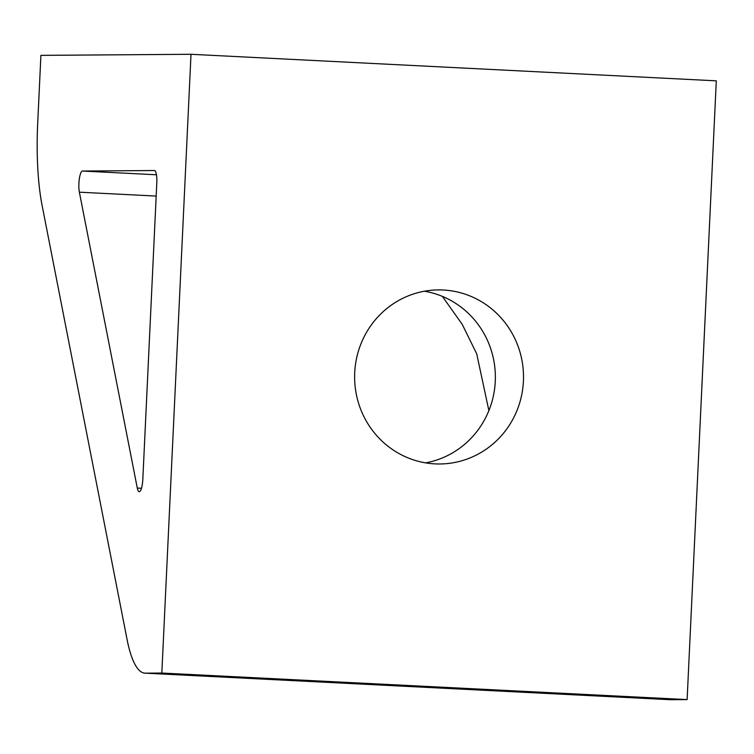<?xml version="1.0" encoding="UTF-8"?>
<svg xmlns="http://www.w3.org/2000/svg" width="754" height="754" viewBox="0 0 754 754"><rect width="100%" height="100%" fill="white"/><g stroke="black" fill="none" stroke-linecap="round" stroke-linejoin="round"><path stroke-width="1.13" d="M424.379 291.223A87.04 84.448 -90.4 0 1 495.265 381.401A87.04 84.448 -90.4 0 1 425.605 462.862M523.408 381.204A87.04 84.448 -90.4 0 1 439.686 463.983A87.04 84.448 -90.4 0 1 354.719 372.674A87.04 84.448 -90.4 0 1 438.442 289.904A87.04 84.448 -90.4 0 1 523.408 381.204M154.391 170.527A12.394 2.997 92.9 0 1 154.429 170.527A12.394 2.997 92.9 0 1 156.804 182.883L142.826 479.299A12.394 2.997 92.9 0 1 139.198 491.693A12.394 2.997 92.9 0 1 137.294 488.083L79.368 192.185A12.394 2.997 92.9 0 1 79.349 178.698A12.394 2.997 92.9 0 1 82.488 171.045L154.476 170.527M670.636 699.712A116.154 28.105 92.9 0 1 670.24 699.703L144.947 673.152A116.154 28.105 -87.1 0 0 145.343 673.162L670.636 699.712L687.12 699.599L161.827 673.049L145.343 673.162M687.12 699.599L716.3 80.838L191.007 54.288L40.904 55.362L37.7 123.326A116.154 28.105 -87.1 0 0 42.073 205.295L127.04 639.326A116.154 28.105 -87.1 0 0 144.947 673.152M488.884 410.628L476.698 353.786L462.193 324.295L442.353 296.369M191.007 54.288L161.827 673.049M137.294 488.083L141.469 488.29M156.191 196.068L79.368 192.185M82.488 171.045L156.455 174.777"/></g></svg>
